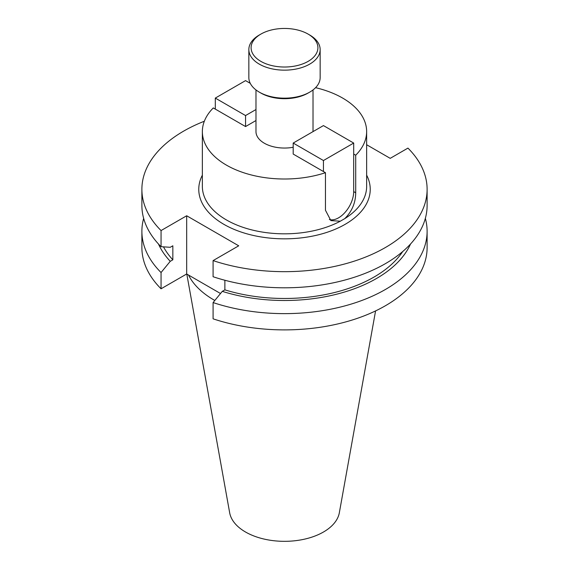 <?xml version="1.0" encoding="UTF-8"?>
<svg xmlns="http://www.w3.org/2000/svg" width="569" height="569" viewBox="0 0 569 569"><rect width="100%" height="100%" fill="white"/><g stroke="black" fill="none" stroke-linecap="round" stroke-linejoin="round"><path stroke-width="0.85" d="M202.358 131.574L202.358 186.397A82.142 47.426 0 0 0 226.412 219.933A82.142 47.426 0 0 0 340.312 221.199L330.895 220.616L325.454 210.238L325.454 172.692A82.142 47.426 180 0 1 202.358 131.574A82.142 47.426 180 0 1 213.29 107.932L245.552 126.56L255.979 120.536M329.351 219.513A21.394 12.347 120 0 0 338.576 217.813A21.394 12.347 120 0 0 353.698 191.611L353.698 154.064L355.71 155.223L355.71 192.77C355.597 202.841 351.948 211.462 344.771 218.624A82.142 47.426 0 0 0 366.642 186.397L366.642 131.574A82.142 47.426 180 0 1 355.71 155.223M340.312 221.199L344.771 218.624M260.879 61.374A33.407 19.289 0 0 0 308.121 61.374A33.407 19.289 0 0 0 308.121 34.097L309.714 35.015A35.655 20.584 180 0 1 320.155 49.574A35.655 20.584 180 0 1 298.142 68.586A35.655 20.584 180 0 1 259.286 64.126A35.655 20.584 180 0 1 248.845 49.574A35.655 20.584 180 0 1 259.286 35.015L260.879 34.097A33.407 19.289 0 0 0 260.879 61.374M309.714 92.135L308.121 93.046A33.407 19.289 180 0 1 260.879 93.046L259.286 92.135A35.655 20.584 0 0 0 309.714 92.135A35.655 20.584 0 0 0 320.155 77.576L320.155 49.574M313.021 89.93L313.021 131.574A28.521 16.465 180 0 1 313.021 131.617M293.191 147.264A28.521 16.465 180 0 1 264.329 143.224A28.521 16.465 180 0 1 255.979 131.574L255.979 89.93M186.803 274.059L229.67 512.79A55.122 31.828 0 0 0 245.524 532.008A55.122 31.828 0 0 0 302.936 539.497A55.122 31.828 0 0 0 339.33 512.79L375.576 310.916M188.517 275.047A99.831 57.64 0 0 0 213.908 299.955A99.831 57.64 0 0 0 214.812 300.468M315.567 87.676A82.142 47.426 180 0 1 342.588 98.039A82.142 47.426 180 0 1 366.642 131.574M325.454 172.692L293.191 154.064L293.191 143.061L323.448 125.593L353.698 143.061L323.448 160.529L293.191 143.061M143.651 218.382A142.613 82.334 0 0 0 141.887 231.299A142.613 82.334 0 0 0 161.055 272.53L161.055 288.789L186.682 273.988L220.509 293.519M141.887 231.299L141.887 247.558A142.613 82.334 0 0 0 161.055 288.789M161.055 272.53L170.252 261.313L172.841 259.82L172.841 245.794L170.252 247.287L161.055 246.697A142.613 82.334 0 0 1 141.887 205.466L141.887 189.335A142.613 82.334 0 0 0 161.055 230.566L161.055 246.697M158.467 243.994A130.088 75.108 0 0 0 170.252 261.313M163.495 246.854A126.588 73.081 0 0 0 172.841 259.82M204.328 121.24A142.613 82.334 0 0 0 141.887 189.335M224.876 280.261L224.876 289.863L222.287 291.356L213.091 302.566L213.091 318.825A142.613 82.334 0 0 0 355.753 318.882A142.613 82.334 0 0 0 427.113 247.558L427.113 231.299A142.613 82.334 0 0 0 425.349 218.382M213.091 302.566A142.613 82.334 0 0 0 355.753 302.623A142.613 82.334 0 0 0 427.113 231.299M222.287 291.356A130.088 75.108 0 0 0 410.534 243.994M224.876 289.863A126.588 73.081 0 0 0 402.724 251.512M161.055 230.566L186.682 215.765L238.717 245.808L213.091 260.602L213.091 276.733A142.613 82.334 0 0 0 355.753 276.79A142.613 82.334 0 0 0 427.113 205.466L427.113 189.335A142.613 82.334 0 0 0 407.945 148.104L390.213 158.346L366.642 144.739M213.091 260.602A142.613 82.334 0 0 0 355.753 260.659A142.613 82.334 0 0 0 427.113 189.335M186.682 215.765L186.682 273.988M260.879 93.046L259.286 92.135A35.655 20.584 0 0 1 248.845 77.576L248.845 49.574M309.714 35.015L308.121 34.097A33.407 19.289 0 0 0 260.879 34.097M353.698 154.064L353.698 143.061M323.448 160.529L323.448 171.532M215.302 109.092L215.302 98.088L245.552 80.62L250.275 83.351M215.302 98.088L245.552 115.557L245.552 126.56M255.979 109.54L245.552 115.557M366.642 175.152A85.741 49.503 180 0 1 328.434 231.846A85.741 49.503 180 0 1 223.873 224.335A85.741 49.503 180 0 1 202.358 175.152M355.71 192.77L353.698 191.611"/></g></svg>
